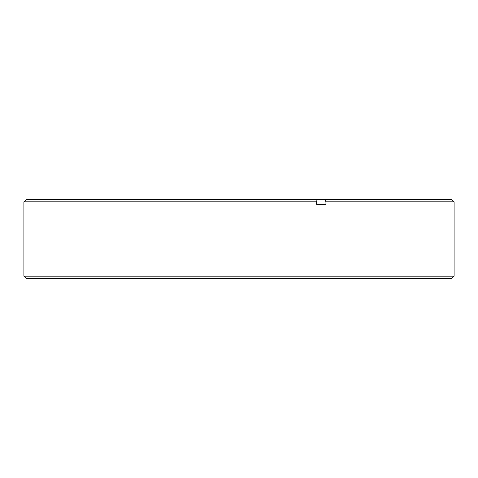 <?xml version="1.0" encoding="UTF-8"?>
<svg xmlns="http://www.w3.org/2000/svg" width="478" height="478" viewBox="0 0 478 478"><rect width="100%" height="100%" fill="white"/><g stroke="black" fill="none" stroke-linecap="round" stroke-linejoin="round"><path stroke-width="0.72" d="M451.585 278.704L26.415 278.704L23.9 276.188L454.1 276.188L451.585 278.704M325.936 201.812L324.974 199.296L451.585 199.296L454.1 201.812L325.936 201.812L325.936 204.321L316.651 204.321L316.651 201.812L23.9 201.812L23.9 276.188M23.9 201.812L26.415 199.296L315.689 199.296L316.651 201.812M324.974 199.296L315.689 199.296M325.936 204.321L316.651 204.321M454.1 201.812L454.1 276.188"/></g></svg>
